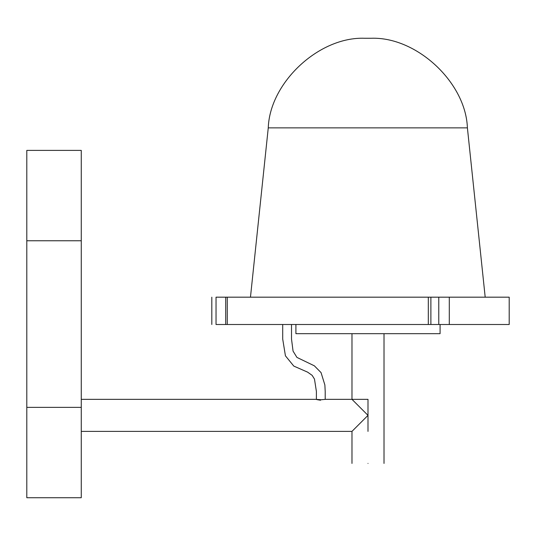 <?xml version="1.0" encoding="UTF-8"?>
<svg xmlns="http://www.w3.org/2000/svg" width="536" height="536" viewBox="0 0 536 536"><rect width="100%" height="100%" fill="white"/><g stroke="black" fill="none" stroke-linecap="round" stroke-linejoin="round"><path stroke-width="0.8" d="M295.912 324.501L295.912 333.673L440.083 333.673L440.083 324.501M509.2 297.179L449.295 297.179L449.295 324.501L509.2 324.501L509.2 297.179M449.195 297.179L216.035 297.179C210.521 297.179 210.521 297.179 216.035 297.179L216.035 324.501C210.521 324.501 210.521 324.501 216.035 324.501L449.195 324.501M81.264 399.347L316.475 399.347M325.118 399.347L367.998 399.347L367.998 431.386M81.264 431.386L351.978 431.386L351.978 463.426M367.998 463.426C388.654 463.426 388.654 463.426 367.998 463.426C347.341 463.426 347.341 463.426 367.998 463.426M351.978 333.673L351.978 399.347L367.998 415.367L351.978 431.386M26.8 407.36L26.8 497.73L26.8 407.36L81.264 407.36L81.264 497.73L81.264 150.395L81.264 240.765L26.8 240.765L26.8 150.395L26.8 407.36M250.466 297.179L268.261 127.87C269.802 82.41 319.175 36.508 364.627 38.27L371.033 38.27C416.485 36.508 465.851 82.41 467.399 127.87L485.194 297.179M320.548 400.231C315.034 399.38 315.208 399.22 321.057 399.749L325.205 399.374L325.205 391.421L324.87 384.969L321.051 372.607L314.357 365.82L296.924 357.405L293.058 351.113L291.51 339.027L291.51 324.501M438.77 297.179L438.77 324.501M430.884 297.179L430.884 324.501M428.311 297.179L428.311 324.501M227.271 297.179L227.271 324.501M225.703 297.179L225.703 324.501M268.261 127.87L467.399 127.87M211.814 297.179L211.814 324.501M384.017 333.673L384.017 463.426M26.8 497.73L81.264 497.73M26.8 150.395L81.264 150.395M282.7 324.501L282.707 339.06L285.427 355.817L293.795 366.088L307.63 372.158L312.153 375.361L314.478 379.073L316.394 391.448L316.394 399.374"/></g></svg>
